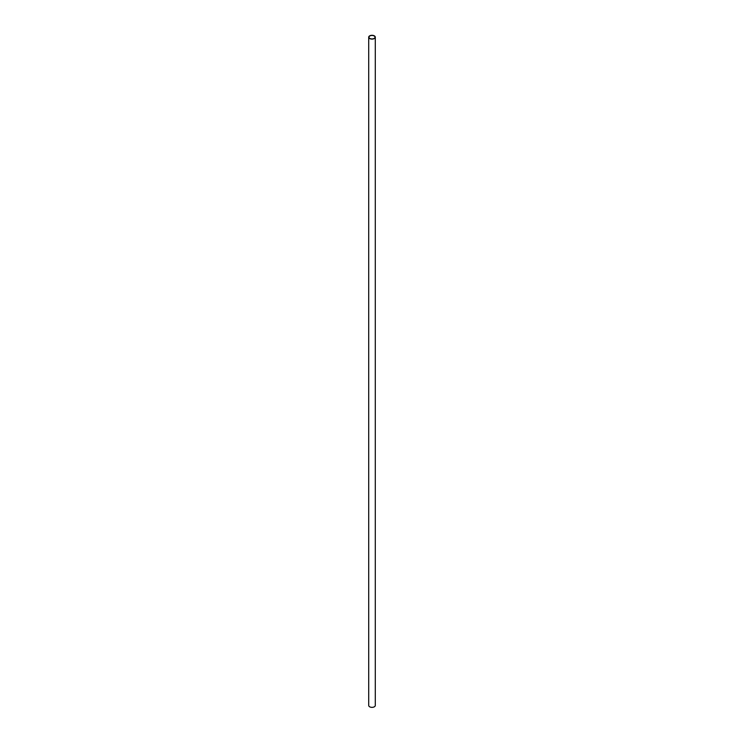 <?xml version="1.0" encoding="UTF-8"?>
<svg xmlns="http://www.w3.org/2000/svg" width="744" height="744" viewBox="0 0 744 744"><rect width="100%" height="100%" fill="white"/><g stroke="black" fill="none" stroke-linecap="round" stroke-linejoin="round"><path stroke-width="1.12" d="M369.861 38.437A3.022 1.748 0 0 0 373.153 38.809A3.022 1.748 0 0 0 375.023 37.2A3.022 1.748 0 0 0 372 35.452A3.022 1.748 0 0 0 368.978 37.2A3.022 1.748 0 0 0 369.861 38.437M369.675 38.549A3.292 1.906 0 0 0 373.265 38.958A3.292 1.906 0 0 0 375.292 37.2A3.292 1.906 0 0 0 372 35.294A3.292 1.906 0 0 0 368.708 37.2A3.292 1.906 0 0 0 369.675 38.549M368.708 37.2L368.708 705.452A3.292 1.906 0 0 0 369.675 706.8A3.292 1.906 0 0 0 373.265 707.209A3.292 1.906 0 0 0 375.292 705.452L375.292 37.2"/></g></svg>
